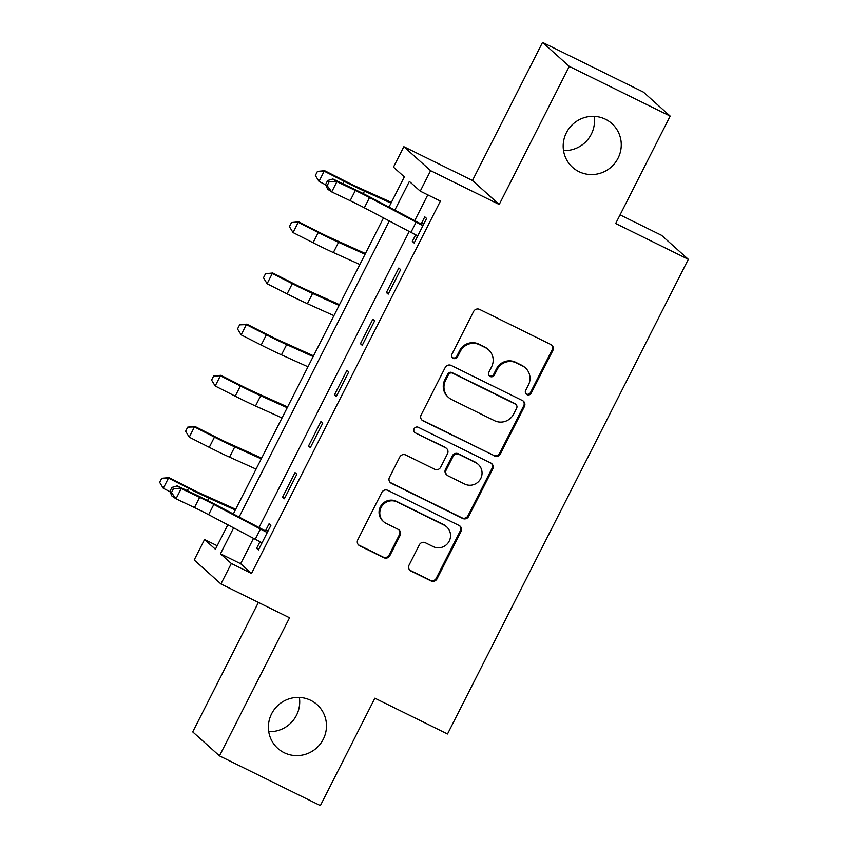 <?xml version="1.0" encoding="UTF-8"?>
<svg xmlns="http://www.w3.org/2000/svg" width="848" height="848" viewBox="0 0 848 848"><rect width="100%" height="100%" fill="white"/><g stroke="black" fill="none" stroke-linecap="round" stroke-linejoin="round"><path stroke-width="1.27" d="M526.99 394.638A3.159 3.085 131.9 0 0 531.187 393.196L552.843 350.521A4.516 4.41 131.9 0 0 550.914 344.553L479.618 309.414A4.516 4.41 131.9 0 0 473.619 311.481L451.963 354.157A3.159 3.085 131.9 0 0 453.309 358.333A3.159 3.085 131.9 0 0 457.507 356.891L460.316 351.369A14.437 14.109 131.9 0 1 479.512 344.754L485.448 347.691A14.437 14.109 131.9 0 1 491.607 366.792L488.808 372.314A3.159 3.085 131.9 0 0 490.155 376.491A3.159 3.085 131.9 0 0 494.352 375.039L497.151 369.516A14.437 14.109 131.9 0 1 516.347 362.912L522.294 365.838A14.437 14.109 131.9 0 1 528.442 384.939L525.643 390.462A3.159 3.085 131.9 0 0 526.99 394.638M525.972 393.832A3.159 3.085 131.9 0 0 530.466 392.55L552.122 349.874A4.516 4.41 131.9 0 0 551.507 344.903M452.291 357.517A3.159 3.085 131.9 0 0 456.786 356.245L459.584 350.722L460.316 351.369M489.137 375.675A3.159 3.085 131.9 0 0 493.631 374.392L496.43 368.869L497.151 369.516M310.718 700.331A29.415 28.747 131.9 0 0 273.607 710.423A29.415 28.747 131.9 0 0 277.805 748.424A29.415 28.747 131.9 0 0 284.154 752.706A29.415 28.747 131.9 0 0 321.265 742.625A29.415 28.747 131.9 0 0 317.067 704.624A29.415 28.747 131.9 0 0 310.718 700.331M605.514 119.271A29.415 28.747 131.9 0 0 568.393 129.362A29.415 28.747 131.9 0 0 572.591 167.363A29.415 28.747 131.9 0 0 578.94 171.646A29.415 28.747 131.9 0 0 616.051 161.565A29.415 28.747 131.9 0 0 611.853 123.564A29.415 28.747 131.9 0 0 605.514 119.271M409.075 565.097A4.516 4.41 131.9 0 0 410.994 571.064L430.996 580.922A4.516 4.41 131.9 0 0 436.996 578.866L461.047 531.463A4.516 4.41 131.9 0 0 459.118 525.495L387.812 490.356A4.516 4.41 131.9 0 0 381.812 492.423L357.771 539.816A4.516 4.41 131.9 0 0 359.7 545.794L383.858 557.698A4.516 4.41 131.9 0 0 389.857 555.631L400.15 535.353A4.516 4.41 131.9 0 0 398.221 529.385L386.243 523.47A12.063 11.798 131.9 0 1 381.918 506.129A12.063 11.798 131.9 0 1 397.14 501.984L444.087 525.124A12.063 11.798 131.9 0 1 448.412 542.466A12.063 11.798 131.9 0 1 433.18 546.61L425.357 542.752A4.516 4.41 131.9 0 0 419.357 544.819L409.075 565.097M253.52 538.363L240.652 563.729L251.496 573.449L231.324 563.507L220.936 583.965L194.181 559.987L204.559 539.529L215.413 549.25L227.815 524.806M670.174 116.102L569.284 66.388L542.529 42.4L643.42 92.114L670.174 116.102L615.68 223.512L688.322 259.318L447.511 733.986L374.869 698.19L320.374 805.6L219.484 755.886L289.55 617.779L220.936 583.965M542.529 42.4L472.463 180.507L499.218 204.485L569.284 66.388M499.218 204.485L430.614 170.681L420.237 191.139L409.383 181.419L394.808 210.145M251.496 573.449L440.409 201.082L420.237 191.139M494.373 456.012A4.516 4.41 131.9 0 0 500.373 453.945L524.414 406.552A4.516 4.41 131.9 0 0 522.495 400.585L451.189 365.446A4.516 4.41 131.9 0 0 445.189 367.513L421.149 414.905A4.516 4.41 131.9 0 0 423.067 420.873L493.653 455.365A4.516 4.41 131.9 0 0 499.652 453.298L523.693 405.906A4.516 4.41 131.9 0 0 523.089 400.934M492.73 469.008L468.679 516.4A4.516 4.41 131.9 0 1 462.69 518.467L391.384 483.328A4.516 4.41 131.9 0 1 389.455 477.36L399.747 457.083A4.516 4.41 131.9 0 1 405.747 455.016L434.664 469.262A4.516 4.41 131.9 0 0 440.663 467.206L447.49 453.744A4.516 4.41 131.9 0 0 445.571 447.776L415.456 432.936A3.159 3.085 131.9 0 1 414.333 428.399A3.159 3.085 131.9 0 1 418.318 427.318L490.801 463.04A4.516 4.41 131.9 0 1 492.73 469.008L492.01 468.361L467.958 515.754L468.679 516.4M258.407 602.43L192.729 731.898L219.484 755.886M427.784 194.86L414.714 220.639M409.224 231.462L259.011 527.541M415.679 234.811L412.329 241.394L414.142 243.016L426.597 218.466L424.784 216.844L421.403 223.522L423.947 223.692M398.836 267.989L386.381 292.539L388.193 294.161L400.648 269.611L398.836 267.989M372.887 319.145L360.432 343.694L362.244 345.316L374.699 320.767L372.887 319.145M346.938 370.29L334.483 394.839L336.296 396.461L348.751 371.912L346.938 370.29M320.989 421.445L308.534 445.995L310.347 447.617L322.802 423.057L320.989 421.445M295.04 472.59L282.585 497.14L284.387 498.762L296.853 474.212L295.04 472.59M259.976 541.702L256.637 548.296L258.439 549.917L270.894 525.357L269.092 523.735L265.7 530.413L268.244 530.594M688.322 259.318L661.567 235.331L620.068 214.883M268.731 731.623A29.415 28.747 131.9 0 0 299.376 697.438M563.517 150.562A29.415 28.747 131.9 0 0 594.172 116.377M217.183 545.741L204.559 539.529M388.999 207.082L404.326 176.882L393.472 167.151L403.86 146.693L430.614 170.681M472.463 180.507L403.86 146.693M233.624 527.869L220.469 553.786L231.324 563.507M389.317 220.968L239.115 517.036M233.306 513.973L383.508 217.904M240.652 563.729L220.469 553.786M412.329 241.394L414.439 242.433M386.381 292.539L388.49 293.578M360.432 343.694L362.541 344.733M334.483 394.839L336.592 395.878M308.534 445.995L310.633 447.034M282.585 497.14L284.684 498.179M256.637 548.296L258.735 549.334M525.41 367.947L524.679 367.301A14.437 14.109 131.9 0 0 521.573 365.191L522.294 365.838M496.43 368.869A14.437 14.109 131.9 0 1 515.626 362.266L521.573 365.191M488.565 349.789L487.844 349.143A14.437 14.109 131.9 0 0 484.727 347.044L485.448 347.691M459.584 350.722A14.437 14.109 131.9 0 1 478.781 344.108L484.727 347.044M421.753 419.877A4.516 4.41 131.9 0 0 422.346 420.226L493.653 455.365M516.633 408.238A3.159 3.085 131.9 0 0 515.277 404.061L452.694 373.215A3.159 3.085 131.9 0 0 448.497 374.657L445.539 380.487A14.437 14.109 131.9 0 0 451.698 399.588L494.479 420.672A14.437 14.109 131.9 0 0 513.676 414.057L516.633 408.238M515.966 404.517L515.245 403.871A3.159 3.085 131.9 0 0 514.556 403.415L515.277 404.061M448.581 397.479L447.861 396.832A14.437 14.109 131.9 0 1 444.818 379.84L447.765 374.01A3.159 3.085 131.9 0 1 451.973 372.569L514.556 403.415M390.069 482.332A4.516 4.41 131.9 0 0 390.663 482.682L461.959 517.821A4.516 4.41 131.9 0 0 467.958 515.754M446.536 448.433L445.815 447.786A4.516 4.41 131.9 0 0 444.84 447.129L415.456 432.936M464.672 484.049A12.063 11.798 131.9 0 0 478.177 464.322A12.063 11.798 131.9 0 0 475.569 462.563L459.033 454.411A4.516 4.41 131.9 0 0 453.033 456.478L446.207 469.93A4.516 4.41 131.9 0 0 448.136 475.898L464.672 484.049M478.177 464.322L477.456 463.676A12.063 11.798 131.9 0 0 474.848 461.916L475.569 462.563M447.161 475.24L446.44 474.594A4.516 4.41 131.9 0 1 445.486 469.283L452.313 455.832A4.516 4.41 131.9 0 1 458.312 453.765L474.848 461.916M492.01 468.361A4.516 4.41 131.9 0 0 491.395 463.4M446.684 526.873L445.963 526.226A12.063 11.798 131.9 0 0 443.366 524.467L444.087 525.124M383.635 521.721L382.914 521.064A12.063 11.798 131.9 0 1 396.419 501.338L443.366 524.467M358.375 544.787A4.516 4.41 131.9 0 0 358.969 545.137L383.137 557.051A4.516 4.41 131.9 0 0 389.137 554.984L399.429 534.696A4.516 4.41 131.9 0 0 398.814 529.735M409.679 570.068A4.516 4.41 131.9 0 0 410.273 570.418L430.275 580.276A4.516 4.41 131.9 0 0 436.275 578.219L460.316 530.816A4.516 4.41 131.9 0 0 459.711 525.855M391.384 202.386L358.206 187.419A22.981 1.283 -153.1 0 1 344.68 180.889L324.667 170.702L324.19 171.179L344.203 181.355A34.471 1.919 26.9 0 0 364.492 191.16L391.013 203.117M317.449 171.391L324.19 171.179L318.996 181.408L315.371 175.483L317.449 171.391L324.667 170.702M318.996 181.408L325.643 184.79M417.386 236.613L415.891 234.917M410.93 232.363L416.124 222.134A16.08 0.901 -153.1 0 0 421.774 225.027L423.205 225.133L417.523 236.338L416.58 235.256A16.08 0.901 -153.1 0 1 410.93 232.363L364.333 207.792A22.981 1.283 26.9 0 0 350.16 200.679L331.716 191.902L327.71 189.221L325.558 184.62L327.158 185.691L329.236 181.599L327.635 180.529L325.558 184.62M416.124 222.134L369.527 197.563A22.981 1.283 26.9 0 0 355.354 190.45L336.9 181.673L331.716 191.902L327.158 185.691M329.236 181.599L336.9 181.673L332.904 178.981L351.348 187.758A34.471 1.919 -153.1 0 1 372.601 198.432L419.94 223.395L421.403 223.522M421.774 225.027L419.94 223.395M332.904 178.981L327.635 180.529M365.435 253.531L332.257 238.564A22.981 1.283 -153.1 0 1 318.731 232.034L298.719 221.847L298.242 222.324L318.254 232.511A34.471 1.919 26.9 0 0 338.543 242.316L365.064 254.273M291.5 222.547L298.242 222.324L293.048 232.553L289.422 226.639L291.5 222.547L298.719 221.847M293.048 232.553L313.071 242.74A34.471 1.919 26.9 0 0 333.349 252.545L359.87 264.502M339.486 304.676L306.308 289.719A22.981 1.283 -153.1 0 1 292.783 283.179L272.77 273.003L272.282 273.48L292.306 283.656A34.471 1.919 26.9 0 0 312.594 293.461L339.115 305.418M265.551 273.692L272.282 273.48L267.099 283.709L263.474 277.784L265.551 273.692L272.77 273.003M267.099 283.709L287.112 293.885A34.471 1.919 26.9 0 0 307.4 303.69L333.921 315.647M313.537 355.831L280.359 340.864A22.981 1.283 -153.1 0 1 266.834 334.335L246.821 324.148L246.333 324.625L266.357 334.812A34.471 1.919 26.9 0 0 286.645 344.606L313.156 356.573M239.602 324.848L246.333 324.625L241.15 334.854L237.525 328.939L239.602 324.848L246.821 324.148M241.15 334.854L261.163 345.041A34.471 1.919 26.9 0 0 281.451 354.846L307.972 366.802M287.589 406.976L254.411 392.02A22.981 1.283 -153.1 0 1 240.885 385.48L220.862 375.304L220.385 375.781L240.408 385.957A34.471 1.919 26.9 0 0 260.696 395.762L287.207 407.718M213.654 375.993L220.385 375.781L215.201 386.01L211.576 380.084L213.654 375.993L220.862 375.304M215.201 386.01L235.214 396.186A34.471 1.919 26.9 0 0 255.502 405.991L282.024 417.947M261.64 458.132L228.462 443.165A22.981 1.283 -153.1 0 1 214.936 436.635L194.913 426.449L194.436 426.926L214.459 437.112A34.471 1.919 26.9 0 0 234.748 446.907L261.258 458.863M187.705 427.148L194.436 426.926L189.252 437.155L185.627 431.24L187.705 427.148L194.913 426.449M189.252 437.155L209.265 447.341A34.471 1.919 26.9 0 0 229.554 457.136L256.075 469.103M235.691 509.277L202.513 494.32A22.981 1.283 -153.1 0 1 188.987 487.78L168.964 477.604L168.487 478.071L188.51 488.257A34.471 1.919 26.9 0 0 208.799 498.062L235.309 510.019M161.745 478.293L168.487 478.071L163.293 488.3L159.678 482.385L161.745 478.293L168.964 477.604M163.293 488.3L169.939 491.681M261.693 543.515L260.198 541.819M255.237 539.264L260.421 529.035A16.08 0.901 -153.1 0 0 266.071 531.929L267.512 532.035L261.831 543.239L260.877 542.158A16.08 0.901 -153.1 0 1 255.237 539.264L208.629 514.683A22.981 1.283 26.9 0 0 194.468 507.57L176.013 498.794L172.006 496.112L169.865 491.522L171.466 492.593L173.543 488.501L171.943 487.42L169.865 491.522M260.421 529.035L213.823 504.454A22.981 1.283 26.9 0 0 199.651 497.341L181.207 488.565L176.013 498.794L171.466 492.593M173.543 488.501L181.207 488.565L177.2 485.883L195.644 494.66A34.471 1.919 -153.1 0 1 216.908 505.323L264.237 530.286L265.7 530.413M266.071 531.929L264.237 530.286M177.2 485.883L171.943 487.42M530.466 392.55L531.187 393.196M456.786 356.245L457.507 356.891M493.631 374.392L494.352 375.039M515.626 362.266L516.347 362.912M478.781 344.108L479.512 344.754M552.122 349.874L552.843 350.521M422.346 420.226L423.067 420.873M523.693 405.906L524.414 406.552M499.652 453.298L500.373 453.945M451.973 372.569L452.694 373.215M447.765 374.01L448.497 374.657M444.818 379.84L445.539 380.487M461.959 517.821L462.69 518.467M390.663 482.682L391.384 483.328M444.84 447.129L445.571 447.776M458.312 453.765L459.033 454.411M452.313 455.832L453.033 456.478M445.486 469.283L446.207 469.93M396.419 501.338L397.14 501.984M399.429 534.696L400.15 535.353M389.137 554.984L389.857 555.631M383.137 557.051L383.858 557.698M358.969 545.137L359.7 545.794M460.316 530.816L461.047 531.463M436.275 578.219L436.996 578.866M430.275 580.276L430.996 580.922M410.273 570.418L410.994 571.064M344.203 181.355L342.974 183.783M364.492 191.16L363.251 193.609M364.333 207.792L369.527 197.563M350.16 200.679L355.354 190.45M318.254 232.511L313.071 242.74M338.543 242.316L333.349 252.545M292.306 283.656L287.112 293.885M312.594 293.461L307.4 303.69M266.357 334.812L261.163 345.041M286.645 344.606L281.451 354.846M240.408 385.957L235.214 396.186M260.696 395.762L255.502 405.991M214.459 437.112L209.265 447.341M234.748 446.907L229.554 457.136M188.51 488.257L187.281 490.674M208.799 498.062L207.559 500.5M208.629 514.683L213.823 504.454M194.468 507.57L199.651 497.341"/></g></svg>
